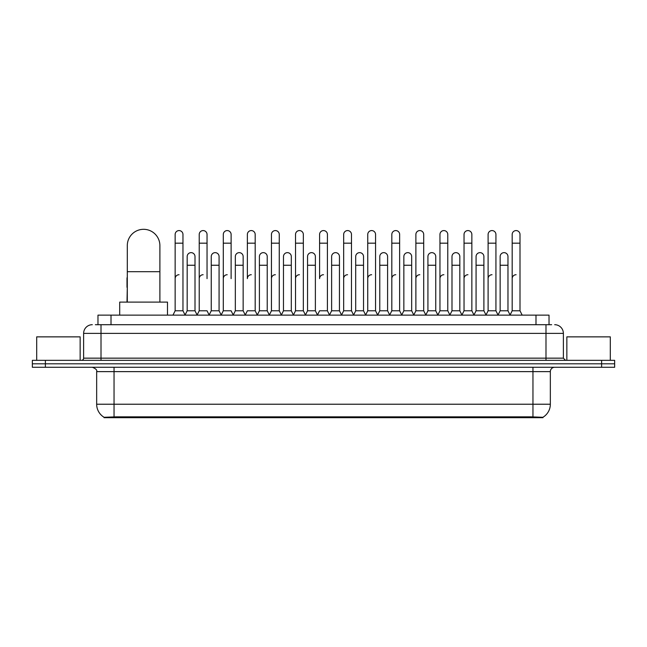 <?xml version="1.0" encoding="UTF-8"?>
<svg xmlns="http://www.w3.org/2000/svg" width="647" height="647" viewBox="0 0 647 647"><rect width="100%" height="100%" fill="white"/><g stroke="black" fill="none" stroke-linecap="round" stroke-linejoin="round"><path stroke-width="0.97" d="M95.36 324.697L101.013 324.697L95.36 324.697L97.972 324.697L97.972 315.138L549.028 315.138L549.028 324.697M542.946 417.687L104.054 417.687L104.054 417.258M96.662 404.221L114.042 404.221L114.042 371.629L96.662 371.629L96.662 404.221A15.213 15.213 0 0 0 104.102 417.291L115.781 416.846L531.219 416.846L542.898 417.291A15.213 15.213 0 0 0 550.338 404.221L550.338 371.629A4.343 4.343 0 0 1 554.681 367.278M614.65 367.278L614.65 363.808L32.35 363.808L32.35 367.278L45.387 367.278L45.387 363.808L32.35 363.808L32.35 360.33L45.387 360.33L45.387 363.808L614.65 363.808L614.65 367.278L45.387 367.278M92.319 324.697A8.694 8.694 0 0 0 83.625 333.383L83.625 358.155A2.176 2.176 0 0 1 81.457 360.33M554.681 324.697A8.694 8.694 0 0 1 563.375 333.383L101.013 333.383L101.013 324.697L551.64 324.697M563.375 333.383L563.375 358.155L565.543 360.33M614.65 360.33L614.65 363.808L614.65 360.33L45.387 360.33M80.147 360.33L80.147 336.861L36.693 336.861L36.693 360.33M610.307 360.33L610.307 336.861L566.853 336.861L566.853 360.33M127.297 302.1L127.297 245.609A16.296 16.296 0 0 1 143.594 229.313A16.296 16.296 0 0 1 159.89 245.609A16.296 16.296 0 0 0 143.594 229.313M159.89 302.1L159.89 245.609M167.492 315.138L167.492 302.1L119.695 302.1L119.695 315.138M172.967 315.138L175.143 310.786L182.964 310.786L185.139 315.138M182.964 310.786L182.964 234.481A3.914 3.914 0 0 0 179.057 230.575A3.914 3.914 0 0 1 179.3 230.583M175.143 310.786L175.143 243.175L182.964 243.175M175.143 243.175L175.143 234.481A3.914 3.914 0 0 1 179.057 230.575M197.044 315.138L199.219 310.786L207.04 310.786L209.216 315.138M207.04 278.631L207.04 234.481A3.914 3.914 0 0 0 203.126 230.575A3.914 3.914 0 0 1 203.376 230.583M199.219 310.786L199.219 243.175L207.04 243.175M199.219 243.175L199.219 234.481A3.914 3.914 0 0 1 203.126 230.575M221.12 315.138L223.296 310.786L231.116 310.786L233.284 315.138M231.116 278.631L231.116 234.481A3.914 3.914 0 0 0 227.202 230.575A3.914 3.914 0 0 1 227.445 230.583M223.296 310.786L223.296 243.175L231.116 243.175M223.296 243.175L223.296 234.481A3.914 3.914 0 0 1 227.202 230.575M245.197 315.138L247.364 310.786L255.185 310.786L257.36 315.138M255.185 310.786L255.185 234.481A3.914 3.914 0 0 0 251.279 230.575A3.914 3.914 0 0 1 251.521 230.583M251.279 274.724A3.914 3.914 0 0 0 247.364 278.631L247.364 243.175L255.185 243.175M247.364 243.175L247.364 234.481A3.914 3.914 0 0 1 251.279 230.575M269.265 315.138L271.441 310.786L279.261 310.786L281.437 315.138M279.261 310.786L279.261 234.481A3.914 3.914 0 0 0 275.355 230.575A3.914 3.914 0 0 1 275.598 230.583M271.441 310.786L271.441 243.175L279.261 243.175M271.441 243.175L271.441 234.481A3.914 3.914 0 0 1 275.355 230.575M293.342 315.138L295.517 310.786L303.338 310.786L305.513 315.138M303.338 310.786L303.338 234.481A3.914 3.914 0 0 0 299.424 230.575A3.914 3.914 0 0 1 299.674 230.583M295.517 310.786L295.517 243.175L303.338 243.175M295.517 243.175L295.517 234.481A3.914 3.914 0 0 1 299.424 230.575M317.418 315.138L319.586 310.786L327.414 310.786L329.582 315.138M327.414 310.786L327.414 234.481A3.914 3.914 0 0 0 323.5 230.575A3.914 3.914 0 0 1 323.743 230.583M323.5 274.724A3.914 3.914 0 0 0 319.586 278.631L319.586 243.175L327.414 243.175M319.586 243.175L319.586 234.481A3.914 3.914 0 0 1 323.5 230.575M341.487 315.138L343.662 310.786L351.483 310.786L353.658 315.138M365.628 315.008L363.525 310.786L355.696 310.786L353.594 315.008L351.483 310.786L351.483 234.481A3.914 3.914 0 0 0 347.576 230.575A3.914 3.914 0 0 1 347.819 230.583M329.517 315.008L331.628 310.786L339.449 310.786L341.559 315.008L343.662 310.786L343.662 243.175L351.483 243.175M343.662 243.175L343.662 234.481A3.914 3.914 0 0 1 347.576 230.575M365.563 315.138L367.739 310.786L375.559 310.786L377.735 315.138M401.803 315.138L399.636 310.786L391.815 310.786L389.704 315.008L387.593 310.786L379.773 310.786L377.67 315.008L375.559 310.786L375.559 234.481A3.914 3.914 0 0 0 371.645 230.575A3.914 3.914 0 0 1 371.896 230.583M367.739 310.786L367.739 243.175L375.559 243.175M367.739 243.175L367.739 234.481A3.914 3.914 0 0 1 371.645 230.575M425.88 315.138L423.704 310.786L415.884 310.786L413.781 315.008L411.67 310.786L403.849 310.786L401.738 315.008L399.636 310.786L399.636 243.175L391.815 243.175L391.815 310.786L389.64 315.138M391.815 243.175L391.815 234.481A3.914 3.914 0 0 1 395.972 230.583A3.914 3.914 0 0 1 399.636 234.481L399.636 243.175M449.956 315.138L447.781 310.786L439.96 310.786L437.849 315.008L435.746 310.786L427.926 310.786L425.815 315.008L423.704 310.786L423.704 243.175L415.884 243.175L415.884 310.786L413.716 315.138M415.884 243.175L415.884 234.481A3.914 3.914 0 0 1 420.04 230.583A3.914 3.914 0 0 1 423.704 234.481L423.704 243.175M474.033 315.138L471.857 310.786L464.036 310.786L461.926 315.008L459.823 310.786L451.994 310.786L449.891 315.008L447.781 310.786L447.781 243.175L439.96 243.175L439.96 310.786L437.784 315.138M439.96 243.175L439.96 234.481A3.914 3.914 0 0 1 444.117 230.583A3.914 3.914 0 0 1 447.781 234.481L447.781 243.175M498.101 315.138L495.934 310.786L488.105 310.786L486.002 315.008L483.891 310.786L476.071 310.786L473.96 315.008L471.857 310.786L471.857 243.175L464.036 243.175L464.036 310.786L461.861 315.138M464.036 243.175L464.036 234.481A3.914 3.914 0 0 1 468.193 230.583A3.914 3.914 0 0 1 471.857 234.481L471.857 243.175M510.006 315.138L512.181 310.786L512.181 243.175L520.002 243.175L520.002 310.786L522.178 315.138L520.002 310.786L512.181 310.786L510.079 315.008L507.968 310.786L500.147 310.786L498.036 315.008L495.934 310.786L495.934 243.175L488.105 243.175L488.105 310.786L485.937 315.138M488.105 243.175L488.105 234.481A3.914 3.914 0 0 1 492.262 230.583A3.914 3.914 0 0 1 495.934 234.481L495.934 243.175M512.181 243.175L512.181 234.481A3.914 3.914 0 0 1 516.338 230.583A3.914 3.914 0 0 1 520.002 234.481L520.002 243.175M185.074 315.008L187.177 310.786L195.006 310.786L197.109 315.008M195.006 310.786L195.006 256.56A3.914 3.914 0 0 0 191.334 252.653A3.914 3.914 0 0 1 195.006 256.56M187.177 310.786L187.177 265.246L195.006 265.246M187.177 265.246L187.177 256.56A3.914 3.914 0 0 1 191.334 252.653M209.151 315.008L211.254 310.786L219.074 310.786L221.185 315.008M219.074 310.786L219.074 256.56A3.914 3.914 0 0 0 215.411 252.653A3.914 3.914 0 0 1 219.074 256.56M211.254 310.786L211.254 265.246L219.074 265.246M211.254 265.246L211.254 256.56A3.914 3.914 0 0 1 215.411 252.653M233.219 315.008L235.33 310.786L243.151 310.786L245.262 315.008M243.151 310.786L243.151 256.56A3.914 3.914 0 0 0 239.487 252.653A3.914 3.914 0 0 1 243.151 256.56M235.33 310.786L235.33 265.246L243.151 265.246M235.33 265.246L235.33 256.56A3.914 3.914 0 0 1 239.487 252.653M257.296 315.008L259.407 310.786L267.227 310.786L269.33 315.008M267.227 310.786L267.227 256.56A3.914 3.914 0 0 0 263.564 252.653A3.914 3.914 0 0 1 267.227 256.56M259.407 310.786L259.407 265.246L267.227 265.246M259.407 265.246L259.407 256.56A3.914 3.914 0 0 1 263.564 252.653M281.372 315.008L283.475 310.786L291.304 310.786L293.406 315.008M291.304 310.786L291.304 256.56A3.914 3.914 0 0 0 287.632 252.653A3.914 3.914 0 0 1 291.304 256.56M283.475 310.786L283.475 265.246L291.304 265.246M283.475 265.246L283.475 256.56A3.914 3.914 0 0 1 287.632 252.653M305.441 315.008L307.551 310.786L315.372 310.786L317.483 315.008M315.372 310.786L315.372 256.56A3.914 3.914 0 0 0 311.708 252.653A3.914 3.914 0 0 1 315.372 256.56M307.551 310.786L307.551 265.246L315.372 265.246M307.551 265.246L307.551 256.56A3.914 3.914 0 0 1 311.708 252.653M339.449 310.786L339.449 256.56A3.914 3.914 0 0 0 335.785 252.653A3.914 3.914 0 0 1 339.449 256.56M331.628 310.786L331.628 265.246L339.449 265.246M331.628 265.246L331.628 256.56A3.914 3.914 0 0 1 335.785 252.653M363.525 310.786L363.525 256.56A3.914 3.914 0 0 0 359.853 252.653A3.914 3.914 0 0 1 363.525 256.56M355.696 310.786L355.696 265.246L363.525 265.246M355.696 265.246L355.696 256.56A3.914 3.914 0 0 1 359.853 252.653M387.593 310.786L387.593 256.56A3.914 3.914 0 0 0 383.93 252.653A3.914 3.914 0 0 1 387.593 256.56M379.773 310.786L379.773 265.246L387.593 265.246M379.773 265.246L379.773 256.56A3.914 3.914 0 0 1 383.93 252.653M411.67 310.786L411.67 256.56A3.914 3.914 0 0 0 408.006 252.653A3.914 3.914 0 0 1 411.67 256.56M403.849 310.786L403.849 265.246L411.67 265.246M403.849 265.246L403.849 256.56A3.914 3.914 0 0 1 408.006 252.653M435.746 310.786L435.746 256.56A3.914 3.914 0 0 0 432.083 252.653A3.914 3.914 0 0 1 435.746 256.56M427.926 310.786L427.926 265.246L435.746 265.246M427.926 265.246L427.926 256.56A3.914 3.914 0 0 1 432.083 252.653M459.823 310.786L459.823 256.56A3.914 3.914 0 0 0 456.151 252.653A3.914 3.914 0 0 1 459.823 256.56M451.994 310.786L451.994 265.246L459.823 265.246M451.994 265.246L451.994 256.56A3.914 3.914 0 0 1 456.151 252.653M483.891 310.786L483.891 256.56A3.914 3.914 0 0 0 480.228 252.653A3.914 3.914 0 0 1 483.891 256.56M476.071 310.786L476.071 265.246L483.891 265.246M476.071 265.246L476.071 256.56A3.914 3.914 0 0 1 480.228 252.653M507.968 310.786L507.968 256.56A3.914 3.914 0 0 0 504.304 252.653A3.914 3.914 0 0 1 507.968 256.56M500.147 310.786L500.147 265.246L507.968 265.246M500.147 265.246L500.147 256.56A3.914 3.914 0 0 1 504.304 252.653M126.998 302.1L127.297 287.325M126.998 287.325L126.998 278.631A3.914 3.914 0 0 1 127.297 277.118M175.143 278.631A3.914 3.914 0 0 1 179.057 274.724M199.219 278.631A3.914 3.914 0 0 1 203.126 274.724M223.296 278.631A3.914 3.914 0 0 1 227.202 274.724M271.441 278.631A3.914 3.914 0 0 1 275.355 274.724M295.517 278.631A3.914 3.914 0 0 1 299.424 274.724M343.662 278.631A3.914 3.914 0 0 1 347.576 274.724M367.739 278.631A3.914 3.914 0 0 1 371.645 274.724M391.815 278.631A3.914 3.914 0 0 1 395.721 274.724M415.884 278.631A3.914 3.914 0 0 1 419.798 274.724M439.96 310.786L439.96 278.631A3.914 3.914 0 0 1 443.874 274.724M464.036 278.631A3.914 3.914 0 0 1 467.943 274.724M495.934 310.786L495.934 278.631M488.105 278.631A3.914 3.914 0 0 1 492.019 274.724M512.181 278.631A3.914 3.914 0 0 1 516.096 274.724M531.219 417.687L531.219 416.846M115.781 417.687L115.781 416.846M111.009 324.697L111.009 315.138M535.991 324.697L535.991 315.138M532.958 367.278L532.958 371.629L114.042 371.629L114.042 367.278M550.338 371.629L532.958 371.629L532.958 404.221L550.338 404.221M532.958 416.935L532.958 404.221L114.042 404.221L114.042 416.935M601.613 367.278L601.613 360.33M101.013 360.33L101.013 333.383L83.625 333.383M83.625 358.155L563.375 358.155M545.987 324.697L545.987 360.33M127.297 271.683L159.89 271.683M96.662 371.629C97.276 370.084 95.821 368.636 92.319 367.278"/></g></svg>
